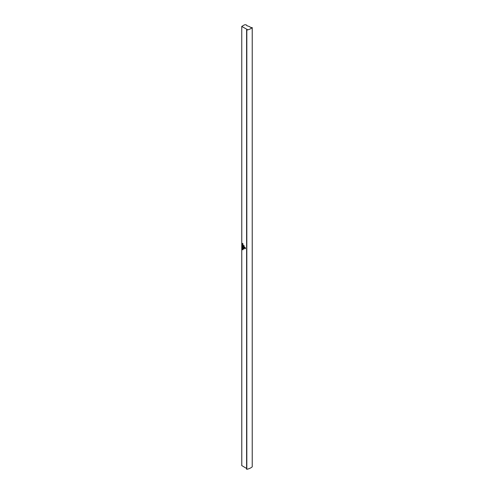 <?xml version="1.0" encoding="UTF-8"?>
<svg xmlns="http://www.w3.org/2000/svg" width="494" height="494" viewBox="0 0 494 494"><rect width="100%" height="100%" fill="white"/><g stroke="black" fill="none" stroke-linecap="round" stroke-linejoin="round"><path stroke-width="0.74" d="M242.591 246.623L242.894 247.173L242.591 246.623M242.894 246.809L242.431 246.722M242.894 247.13L242.486 246.574M242.949 245.067L242.647 244.74M242.912 245.086L242.684 244.721M242.949 244.172L242.647 243.845M242.912 244.197L242.684 243.826M243.61 246.129L244.129 246.481L243.61 246.129M243.61 246.852L243.987 247.556L243.61 246.852M243.987 247.556L243.61 247.488M243.814 247.55L243.61 246.907M243.61 248.649L243.987 249.075L243.61 248.649M243.987 249.075L243.61 249.019M243.98 248.198L243.795 247.698L243.98 248.198L243.61 248.037M242.393 248.093L242.881 248.494L242.431 247.932M242.881 248.494L242.431 248.068L242.918 248.47M242.393 249.204L242.894 249.865L242.393 249.204M243.61 245.24L244.116 245.814L243.61 245.24M241.788 465.589L246.611 468.46M241.788 26.466L247.327 29.547L246.827 30.085A11.029 6.366 0 0 0 252.224 27.645L250.211 27.318L249.939 26.781L246.765 25.663L246.753 25.194L245.623 24.7L244.332 24.904L241.757 26.417L241.788 465.675M245.401 247.846L245.456 248.717L244.666 248.26L244.258 247.451L245.364 248.55L245.271 247.747L244.351 247.111L245.166 247.827L245.252 248.346L244.814 247.673L244.697 248.025L244.258 246.944L245.401 247.846M242.64 248.618L242.647 249.235L242.684 248.599M242.912 249.075L242.418 248.754L242.949 249.056M242.894 247.821L242.393 247.809L242.393 247.253L242.894 247.821M243.61 248.155L243.987 248.587L243.61 248.155M243.987 248.587L243.61 248.525M242.949 243.733L242.535 243.338L242.912 243.752M242.82 243.82L242.437 243.628M244.129 246.981L243.604 246.506L244.129 246.981M243.746 246.043L243.795 245.703M242.844 244.777L242.381 244.326L242.844 244.579M242.721 244.542L242.523 244.227M242.949 245.512L242.647 245.185M242.912 245.537L242.684 245.166M242.912 246.389L242.474 245.901L242.912 246.389M242.844 246.568L242.431 246.129M242.511 245.876L242.678 246.512L242.474 245.901M246.673 30.072L246.827 469.3A11.029 6.366 0 0 0 252.224 466.855L252.224 466.787M245.456 248.673L244.666 248.26M245.364 248.056L245.364 248.55M245.086 247.488L244.351 247.111M244.734 248L244.697 247.605M244.734 247.587L244.258 247.358M244.295 247.333L244.295 246.969M242.708 249.427L242.393 249.6M242.684 248.649L242.684 249.161L242.431 248.803M242.64 248.476L242.881 248.204L242.443 247.994L242.64 248.476L242.443 247.994M242.881 247.803L242.393 247.809M243.98 248.531L243.61 248.21M243.98 249.019L243.61 248.698M244.129 246.988L243.61 246.734M244.129 246.438L243.61 246.179M242.684 243.875L242.857 244.166L242.431 243.919M242.758 244.524L242.56 244.209M242.684 244.771L242.857 245.061L242.431 244.814M242.684 245.215L242.857 245.506L242.431 245.259M242.684 245.956L242.857 246.358M242.591 247L242.523 246.549M246.796 29.356L246.796 29.868M246.907 29.374L246.907 29.825M246.827 30.085L246.827 469.3M252.224 27.645L252.224 466.855M246.611 29.998L246.611 469.214M252.243 27.608L252.243 466.824M241.757 26.417L241.757 465.632"/></g></svg>
